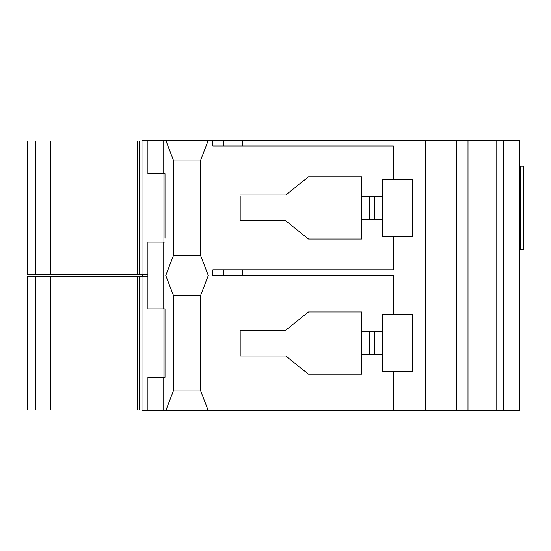 <?xml version="1.0" encoding="UTF-8"?>
<svg xmlns="http://www.w3.org/2000/svg" width="551" height="551" viewBox="0 0 551 551"><rect width="100%" height="100%" fill="white"/><g stroke="black" fill="none" stroke-linecap="round" stroke-linejoin="round"><path stroke-width="0.83" d="M503.538 140.326L503.538 410.674L519.655 410.674L519.655 140.326L425.482 140.326L425.482 410.674L208.292 410.674L200.695 390.935L173.358 390.935L165.761 410.674L142.199 410.674L142.199 409.916M389.034 146.022L389.034 179.433L393.359 179.433L393.359 146.022L242.75 146.022L242.75 140.326L425.482 140.326M242.75 140.326L142.199 140.326L142.199 141.084M389.034 269.804L389.034 236.393L393.359 236.393L393.359 269.804L212.851 269.804L212.851 275.5L223.768 275.5L223.768 269.804M223.768 275.5L393.359 275.5L393.359 314.607L382.201 314.607L382.201 331.695L361.697 331.695L361.697 311.949L308.532 311.949L285.755 330.18L240.188 330.18L285.755 330.18M240.188 352.764L240.188 356.001L285.755 356.001L240.188 356.001L240.188 331.668M285.755 356.001L308.532 374.225L361.697 374.225L361.697 354.479L382.201 354.479L382.201 371.567L389.034 371.567L389.034 410.674M200.695 295.246L173.358 295.246L165.761 275.5L173.358 255.754L200.695 255.754L208.292 275.5L200.695 295.246L200.695 390.935M200.695 255.754L200.695 160.065L208.292 140.326M212.851 140.326L212.851 146.022L223.768 146.022L223.768 140.326M389.034 179.433L382.201 179.433L382.201 196.521L361.697 196.521L361.697 176.775L308.532 176.775L285.755 194.999L240.188 194.999L285.755 194.999M240.188 217.59L240.188 220.82L285.755 220.82L240.188 220.82L240.188 196.493M285.755 220.82L308.532 239.051L361.697 239.051L361.697 219.305L382.201 219.305L382.201 236.393L389.034 236.393M393.359 410.674L393.359 371.567L389.034 371.567M389.034 275.5L389.034 314.607M393.359 371.567L412.575 371.567L412.575 314.607L393.359 314.607M393.359 236.393L412.575 236.393L412.575 179.433L393.359 179.433M468.006 140.326L468.006 410.674L425.482 410.674M503.538 410.674L468.006 410.674M519.655 249.679L523.45 249.679L523.45 166.147L519.655 166.147M208.292 410.674L165.761 410.674M200.695 160.065L173.358 160.065L173.358 255.754M173.358 295.246L173.358 390.935M147.916 410.674L147.916 377.263L165.004 377.263L165.004 308.911L147.916 308.911L147.916 242.089L165.004 242.089L163.929 242.089L163.929 173.737L165.004 173.737L165.004 238.287M163.103 140.326L163.103 173.737L165.004 173.737L165.004 177.532M165.761 140.326L173.358 160.065M147.916 140.326L147.916 173.737L163.103 173.737M163.929 308.911L163.929 377.263M147.916 409.916L27.55 409.916L27.55 276.258L35.712 276.258L35.712 409.916M147.916 276.258L137.667 276.258L137.667 409.916M147.916 141.084L137.667 141.084L137.667 274.742L27.55 274.742L27.55 141.084L35.712 141.084L35.712 274.742M35.712 141.084L137.667 141.084M147.916 274.742L137.667 274.742M240.188 199.159L240.188 205.647M240.188 216.536L240.188 214.091M382.201 219.305L382.201 196.521M361.697 196.521L361.697 219.305M165.004 377.263L165.004 373.468M165.004 312.713L165.004 308.911M240.188 334.333L240.188 340.828M240.188 351.717L240.188 349.265M382.201 354.479L382.201 331.695M361.697 331.695L361.697 354.479M35.712 276.258L137.667 276.258M242.75 146.022L223.768 146.022M242.75 275.5L242.75 269.804M448.948 140.326L448.948 410.674M456.283 140.326L456.283 410.674M496.107 140.326L496.107 410.674M520.316 249.679L520.316 166.147M163.103 377.263L163.103 410.674M163.103 242.089L163.103 308.911M142.984 276.258L142.984 409.916M142.984 141.084L142.984 274.742M374.604 219.305L374.604 196.521M369.287 196.521L369.287 219.305M374.604 354.479L374.604 331.695M369.287 331.695L369.287 354.479M139.196 276.258L139.196 409.916M50.816 276.258L50.816 409.916M50.816 141.084L50.816 274.742M139.196 141.084L139.196 274.742M142.199 274.742L142.199 276.258"/></g></svg>
